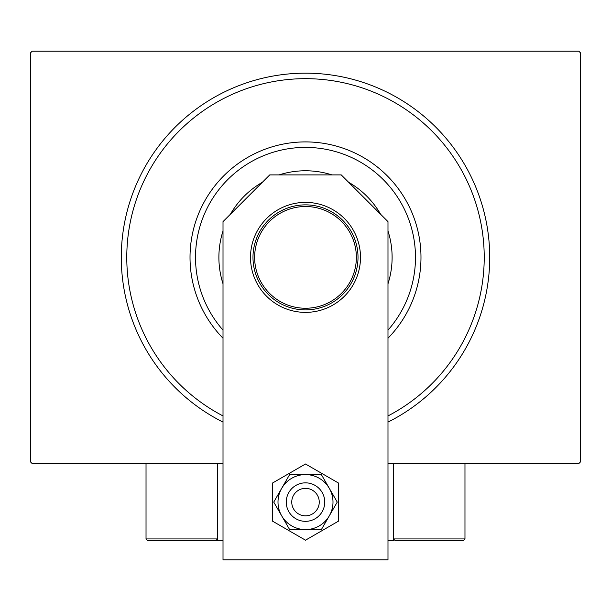 <?xml version="1.0" encoding="UTF-8"?>
<svg xmlns="http://www.w3.org/2000/svg" width="611" height="611" viewBox="0 0 611 611"><rect width="100%" height="100%" fill="white"/><g stroke="black" fill="none" stroke-linecap="round" stroke-linejoin="round"><path stroke-width="0.92" d="M223.015 422.102A184.216 184.216 0 0 1 305.5 73.167A184.216 184.216 0 0 1 387.985 422.102M223.015 463.596L32.2 463.596L30.55 461.947L30.55 52.821L32.2 51.171L578.8 51.171L580.45 52.821L580.45 461.947L578.8 463.596L387.985 463.596M387.985 330.131A109.98 109.98 0 0 0 312.152 147.602A109.98 109.98 0 0 0 223.015 330.131M223.015 338.204A115.479 115.479 0 0 1 312.488 142.119A115.479 115.479 0 0 1 387.985 338.204M387.985 283.794A86.609 86.609 0 0 0 387.985 230.973M380.615 214.27A86.609 86.609 0 0 0 348.614 182.269M331.91 174.899A86.609 86.609 0 0 0 279.09 174.899M262.386 182.269A86.609 86.609 0 0 0 230.385 214.27M223.015 230.973A86.609 86.609 0 0 0 223.015 283.794M223.015 415.931A178.718 178.718 0 0 1 316.315 78.995A178.718 178.718 0 0 1 387.985 415.931M252.985 257.384A52.515 52.515 0 0 1 305.5 204.868A52.515 52.515 0 0 1 358.015 257.384A52.515 52.515 0 0 1 305.5 309.899A52.515 52.515 0 0 1 252.985 257.384M356.366 257.384A50.866 50.866 0 0 0 305.5 206.518A50.866 50.866 0 0 0 254.634 257.384A50.866 50.866 0 0 0 305.5 308.25A50.866 50.866 0 0 0 356.366 257.384M413.005 540.582L463.321 540.582L395.134 540.582L393.484 538.933L393.484 463.596L393.484 540.582L387.985 540.582M223.015 540.582L217.516 540.582L217.516 463.596M307.837 488.54A13.748 13.748 0 0 0 291.951 499.752A13.748 13.748 0 0 0 303.163 515.638A13.748 13.748 0 0 0 319.049 504.426A13.748 13.748 0 0 0 307.837 488.54M302.231 521.053A19.247 19.247 0 0 1 286.536 498.82A19.247 19.247 0 0 1 308.769 483.125A19.247 19.247 0 0 1 324.464 505.358A19.247 19.247 0 0 1 302.231 521.053M217.516 540.582L147.679 540.582L146.029 538.933L146.029 463.596M217.516 538.933L215.866 540.582L217.516 538.933L146.029 538.933L147.679 540.582L192.771 540.582M464.971 463.596L464.971 538.933L463.321 540.582L464.971 538.933L393.484 538.933L395.134 540.582L424.278 540.582M408.881 540.582L399.533 540.582M332.995 502.089A27.495 27.495 0 0 0 329.314 488.342L321.371 474.594L289.629 474.594L273.751 502.089L289.629 529.584L321.371 529.584L337.249 502.089L329.314 488.342A27.495 27.495 0 0 0 281.686 488.342A27.495 27.495 0 0 0 305.5 529.584A27.495 27.495 0 0 0 332.995 502.089M272.506 483.041L272.506 521.137L305.5 540.185L338.494 521.137L338.494 483.041L305.5 463.993L272.506 483.041M360.49 257.384A54.99 54.99 0 0 0 305.5 202.394A54.99 54.99 0 0 0 250.51 257.384A54.99 54.99 0 0 0 305.5 312.374A54.99 54.99 0 0 0 360.49 257.384M387.985 559.829L387.985 221.64L341.244 174.899L269.757 174.899L223.015 221.64L223.015 559.829L387.985 559.829"/></g></svg>
